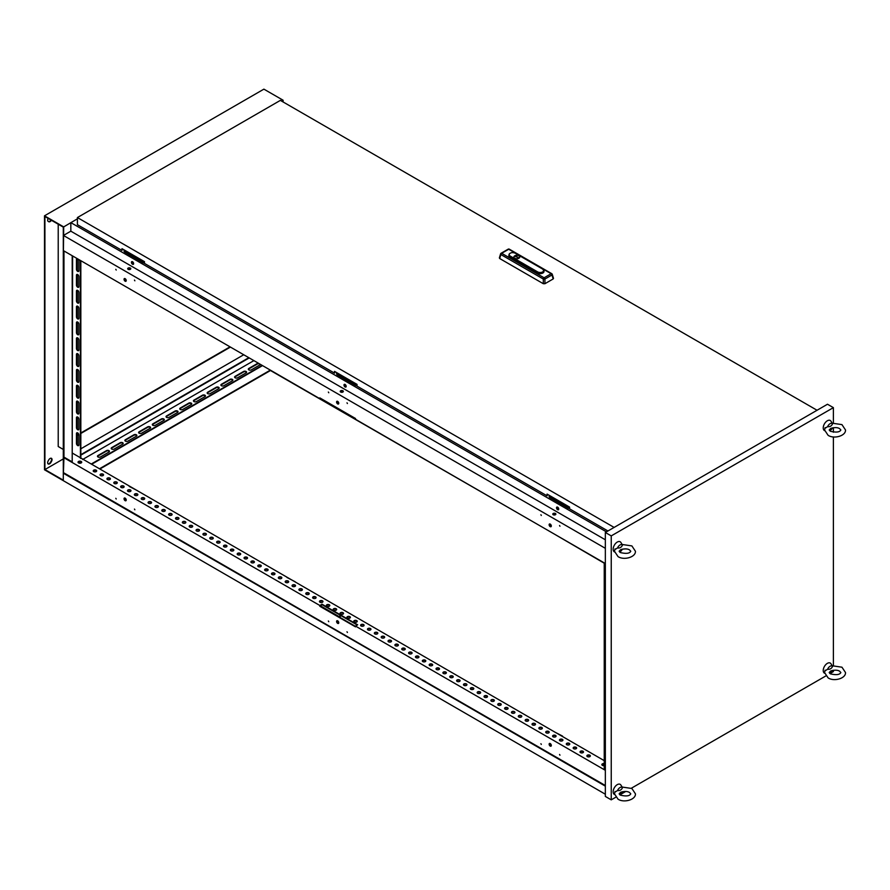 <?xml version="1.0" encoding="UTF-8"?>
<svg xmlns="http://www.w3.org/2000/svg" width="890" height="890" viewBox="0 0 890 890"><rect width="100%" height="100%" fill="white"/><g stroke="black" fill="none" stroke-linecap="round" stroke-linejoin="round"><path stroke-width="1.33" d="M77.686 445.567A1.747 1.012 -120 0 0 78.554 445.645A1.747 1.012 -120 0 0 78.921 444.855L78.921 435.032A1.747 1.012 -120 0 0 78.153 433.274A1.747 1.012 -120 0 0 76.807 432.807A1.747 1.012 -120 0 0 76.451 433.608L76.451 443.431A1.747 1.012 -120 0 0 77.686 445.567M77.041 432.729A1.747 1.012 -120 0 0 76.863 433.374L76.863 443.187A1.747 1.012 -120 0 0 78.098 445.323A1.747 1.012 -120 0 0 78.743 445.49M77.686 429.725A1.747 1.012 -120 0 0 78.554 429.814A1.747 1.012 -120 0 0 78.921 429.013L78.921 419.201A1.747 1.012 -120 0 0 78.153 417.443A1.747 1.012 -120 0 0 76.807 416.976A1.747 1.012 -120 0 0 76.451 417.777L76.451 427.589A1.747 1.012 -120 0 0 77.686 429.725M77.041 416.898A1.747 1.012 -120 0 0 76.863 417.532L76.863 427.356A1.747 1.012 -120 0 0 78.098 429.492A1.747 1.012 -120 0 0 78.743 429.659M77.686 413.895A1.747 1.012 -120 0 0 78.554 413.984A1.747 1.012 -120 0 0 78.921 413.183L78.921 403.37A1.747 1.012 -120 0 0 78.153 401.613A1.747 1.012 -120 0 0 76.807 401.145A1.747 1.012 -120 0 0 76.451 401.946L76.451 411.759A1.747 1.012 -120 0 0 77.686 413.895M77.041 401.067A1.747 1.012 -120 0 0 76.863 401.702L76.863 411.525A1.747 1.012 -120 0 0 78.098 413.661A1.747 1.012 -120 0 0 78.743 413.817M77.686 398.064A1.747 1.012 -120 0 0 78.554 398.153A1.747 1.012 -120 0 0 78.921 397.352L78.921 387.528A1.747 1.012 -120 0 0 78.153 385.771A1.747 1.012 -120 0 0 76.807 385.303A1.747 1.012 -120 0 0 76.451 386.104L76.451 395.928A1.747 1.012 -120 0 0 77.686 398.064M77.041 385.236A1.747 1.012 -120 0 0 76.863 385.871L76.863 395.683A1.747 1.012 -120 0 0 78.098 397.83A1.747 1.012 -120 0 0 78.743 397.986M77.686 382.233A1.747 1.012 -120 0 0 78.554 382.311A1.747 1.012 -120 0 0 78.921 381.521L78.921 371.697A1.747 1.012 -120 0 0 78.153 369.94A1.747 1.012 -120 0 0 76.807 369.472A1.747 1.012 -120 0 0 76.451 370.273L76.451 380.086A1.747 1.012 -120 0 0 77.686 382.233M77.041 369.395A1.747 1.012 -120 0 0 76.863 370.04L76.863 379.852A1.747 1.012 -120 0 0 78.098 381.988A1.747 1.012 -120 0 0 78.743 382.155M77.118 258.556A1.747 1.012 -120 0 0 76.807 258.634A1.747 1.012 -120 0 0 76.451 259.435L76.451 269.258A1.747 1.012 -120 0 0 77.686 271.394A1.747 1.012 -120 0 0 78.554 271.472A1.747 1.012 -120 0 0 78.921 270.682L78.921 260.859A1.747 1.012 -120 0 0 78.253 259.213M77.041 258.556A1.747 1.012 -120 0 0 76.863 259.201L76.863 269.014A1.747 1.012 -120 0 0 78.098 271.15A1.747 1.012 -120 0 0 78.743 271.317M77.686 287.225A1.747 1.012 -120 0 0 78.554 287.314A1.747 1.012 -120 0 0 78.921 286.513L78.921 276.69A1.747 1.012 -120 0 0 78.153 274.943A1.747 1.012 -120 0 0 76.807 274.476A1.747 1.012 -120 0 0 76.451 275.266L76.451 285.089A1.747 1.012 -120 0 0 77.686 287.225M77.041 274.398A1.747 1.012 -120 0 0 76.863 275.032L76.863 284.845A1.747 1.012 -120 0 0 78.098 286.992A1.747 1.012 -120 0 0 78.743 287.147M77.686 303.056A1.747 1.012 -120 0 0 78.554 303.145A1.747 1.012 -120 0 0 78.921 302.344L78.921 292.532A1.747 1.012 -120 0 0 78.153 290.774A1.747 1.012 -120 0 0 76.807 290.307A1.747 1.012 -120 0 0 76.451 291.108L76.451 300.92A1.747 1.012 -120 0 0 77.686 303.056M77.041 290.229A1.747 1.012 -120 0 0 76.863 290.863L76.863 300.686A1.747 1.012 -120 0 0 78.098 302.822A1.747 1.012 -120 0 0 78.743 302.978M77.686 318.887A1.747 1.012 -120 0 0 78.554 318.976A1.747 1.012 -120 0 0 78.921 318.175L78.921 308.363A1.747 1.012 -120 0 0 78.153 306.605A1.747 1.012 -120 0 0 76.807 306.138A1.747 1.012 -120 0 0 76.451 306.939L76.451 316.751A1.747 1.012 -120 0 0 77.686 318.887M77.041 306.06A1.747 1.012 -120 0 0 76.863 306.705L76.863 316.517A1.747 1.012 -120 0 0 78.098 318.653A1.747 1.012 -120 0 0 78.743 318.82M77.686 334.729A1.747 1.012 -120 0 0 78.554 334.818A1.747 1.012 -120 0 0 78.921 334.017L78.921 324.194A1.747 1.012 -120 0 0 78.153 322.436A1.747 1.012 -120 0 0 76.807 321.969A1.747 1.012 -120 0 0 76.451 322.77L76.451 332.593A1.747 1.012 -120 0 0 77.686 334.729M77.041 321.902A1.747 1.012 -120 0 0 76.863 322.536L76.863 332.348A1.747 1.012 -120 0 0 78.098 334.484A1.747 1.012 -120 0 0 78.743 334.651M77.686 350.56A1.747 1.012 -120 0 0 78.554 350.649A1.747 1.012 -120 0 0 78.921 349.848L78.921 340.036A1.747 1.012 -120 0 0 78.153 338.278A1.747 1.012 -120 0 0 76.807 337.811A1.747 1.012 -120 0 0 76.451 338.601L76.451 348.424A1.747 1.012 -120 0 0 77.686 350.56M77.041 337.733A1.747 1.012 -120 0 0 76.863 338.367L76.863 348.19A1.747 1.012 -120 0 0 78.098 350.326A1.747 1.012 -120 0 0 78.743 350.482M77.686 366.391A1.747 1.012 -120 0 0 78.554 366.48A1.747 1.012 -120 0 0 78.921 365.679L78.921 355.867A1.747 1.012 -120 0 0 78.153 354.109A1.747 1.012 -120 0 0 76.807 353.642A1.747 1.012 -120 0 0 76.451 354.443L76.451 364.255A1.747 1.012 -120 0 0 77.686 366.391M77.041 353.564A1.747 1.012 -120 0 0 76.863 354.198L76.863 364.021A1.747 1.012 -120 0 0 78.098 366.157A1.747 1.012 -120 0 0 78.743 366.324M260.247 364.5A1.747 1.012 0 0 0 259.791 364.021A1.747 1.012 0 0 0 257.321 364.021L248.822 368.927A1.747 1.012 0 0 0 248.355 369.406M258.456 363.253A1.747 1.012 0 0 0 257.321 363.543L248.822 368.449A1.747 1.012 0 0 0 248.31 369.172A1.747 1.012 0 0 0 249.378 370.095A1.747 1.012 0 0 0 251.28 369.884L259.791 364.967A1.747 1.012 0 0 0 260.292 364.31M246.541 372.409A1.747 1.012 0 0 0 246.074 371.942A1.747 1.012 0 0 0 243.604 371.942L235.105 376.848A1.747 1.012 0 0 0 234.637 377.316M246.074 372.888A1.747 1.012 0 0 0 246.586 372.176A1.747 1.012 0 0 0 246.074 371.464A1.747 1.012 0 0 0 243.604 371.464L235.105 376.37A1.747 1.012 0 0 0 234.593 377.082A1.747 1.012 0 0 0 235.672 378.016A1.747 1.012 0 0 0 237.574 377.794L246.074 372.888M232.824 380.33A1.747 1.012 0 0 0 232.357 379.852A1.747 1.012 0 0 0 229.898 379.852L221.388 384.758A1.747 1.012 0 0 0 220.931 385.236M232.357 380.809A1.747 1.012 0 0 0 232.869 380.097A1.747 1.012 0 0 0 232.357 379.385A1.747 1.012 0 0 0 229.898 379.385L221.388 384.291A1.747 1.012 0 0 0 220.876 385.003A1.747 1.012 0 0 0 221.955 385.926A1.747 1.012 0 0 0 223.857 385.715L232.357 380.809M219.107 388.251A1.747 1.012 0 0 0 218.651 387.773A1.747 1.012 0 0 0 216.181 387.773L207.682 392.679A1.747 1.012 0 0 0 207.214 393.157M218.651 388.719A1.747 1.012 0 0 0 219.163 388.007A1.747 1.012 0 0 0 218.651 387.295A1.747 1.012 0 0 0 216.181 387.295L207.682 392.201A1.747 1.012 0 0 0 207.17 392.913A1.747 1.012 0 0 0 208.249 393.847A1.747 1.012 0 0 0 210.151 393.625L218.651 388.719M205.401 396.161A1.747 1.012 0 0 0 204.934 395.683A1.747 1.012 0 0 0 202.464 395.683L193.964 400.6A1.747 1.012 0 0 0 193.508 401.067M204.934 396.64A1.747 1.012 0 0 0 205.445 395.928A1.747 1.012 0 0 0 204.934 395.216A1.747 1.012 0 0 0 202.464 395.216L193.964 400.122A1.747 1.012 0 0 0 193.453 400.834A1.747 1.012 0 0 0 194.532 401.768A1.747 1.012 0 0 0 196.434 401.546L204.934 396.64M191.684 404.082A1.747 1.012 0 0 0 191.228 403.604A1.747 1.012 0 0 0 188.758 403.604L180.258 408.51A1.747 1.012 0 0 0 179.791 408.988M191.228 404.55A1.747 1.012 0 0 0 191.739 403.838A1.747 1.012 0 0 0 191.228 403.126A1.747 1.012 0 0 0 188.758 403.126L180.258 408.043A1.747 1.012 0 0 0 179.747 408.755A1.747 1.012 0 0 0 180.826 409.678A1.747 1.012 0 0 0 182.717 409.467L191.228 404.55M109.414 451.586A1.747 1.012 0 0 0 108.947 451.108A1.747 1.012 0 0 0 106.477 451.108L97.978 456.014A1.747 1.012 0 0 0 97.522 456.492M108.947 452.053A1.747 1.012 0 0 0 109.459 451.341A1.747 1.012 0 0 0 108.947 450.629A1.747 1.012 0 0 0 106.477 450.629L97.978 455.535A1.747 1.012 0 0 0 97.466 456.247A1.747 1.012 0 0 0 98.545 457.182A1.747 1.012 0 0 0 100.448 456.959L108.947 452.053M123.12 443.665A1.747 1.012 0 0 0 122.664 443.187A1.747 1.012 0 0 0 120.195 443.187L111.695 448.093A1.747 1.012 0 0 0 111.228 448.571M122.664 444.143A1.747 1.012 0 0 0 123.176 443.431A1.747 1.012 0 0 0 122.664 442.719A1.747 1.012 0 0 0 120.195 442.719L111.695 447.626A1.747 1.012 0 0 0 111.183 448.338A1.747 1.012 0 0 0 112.262 449.261A1.747 1.012 0 0 0 114.165 449.05L122.664 444.143M136.838 435.744A1.747 1.012 0 0 0 136.37 435.277A1.747 1.012 0 0 0 133.9 435.277L125.401 440.183A1.747 1.012 0 0 0 124.945 440.661M136.37 436.222A1.747 1.012 0 0 0 136.882 435.51A1.747 1.012 0 0 0 136.37 434.798A1.747 1.012 0 0 0 133.9 434.798L125.401 439.705A1.747 1.012 0 0 0 124.889 440.416A1.747 1.012 0 0 0 125.968 441.351A1.747 1.012 0 0 0 127.871 441.128L136.37 436.222M150.543 427.834A1.747 1.012 0 0 0 150.087 427.356A1.747 1.012 0 0 0 147.618 427.356L139.118 432.262A1.747 1.012 0 0 0 138.651 432.74M150.087 428.301A1.747 1.012 0 0 0 150.599 427.589A1.747 1.012 0 0 0 150.087 426.877A1.747 1.012 0 0 0 147.618 426.877L139.118 431.784A1.747 1.012 0 0 0 138.606 432.507A1.747 1.012 0 0 0 139.686 433.43A1.747 1.012 0 0 0 141.588 433.219L150.087 428.301M164.261 419.913A1.747 1.012 0 0 0 163.805 419.435A1.747 1.012 0 0 0 161.335 419.435L152.824 424.352A1.747 1.012 0 0 0 152.368 424.819M163.805 420.392A1.747 1.012 0 0 0 164.305 419.68A1.747 1.012 0 0 0 163.805 418.968A1.747 1.012 0 0 0 161.335 418.968L152.824 423.874A1.747 1.012 0 0 0 152.312 424.586A1.747 1.012 0 0 0 153.392 425.52A1.747 1.012 0 0 0 155.294 425.298L163.805 420.392M177.978 411.992A1.747 1.012 0 0 0 177.511 411.525A1.747 1.012 0 0 0 175.041 411.525L166.541 416.431A1.747 1.012 0 0 0 166.085 416.909M177.511 412.471A1.747 1.012 0 0 0 178.022 411.759A1.747 1.012 0 0 0 177.511 411.047A1.747 1.012 0 0 0 175.041 411.047L166.541 415.953A1.747 1.012 0 0 0 166.03 416.665A1.747 1.012 0 0 0 167.109 417.599A1.747 1.012 0 0 0 169.011 417.377L177.511 412.471M550.22 746.087A1.546 0.901 60 0 1 549.208 744.719A1.546 0.901 60 0 1 549.442 743.473A1.546 0.901 60 0 1 550.22 743.551A1.546 0.901 60 0 1 551.233 744.919A1.546 0.901 60 0 1 550.999 746.165A1.546 0.901 60 0 1 550.22 746.087M549.675 743.406A1.546 0.901 -120 0 0 550.632 745.853A1.546 0.901 -120 0 0 551.177 745.998M540.898 743.717L541.309 744.429M559.543 754.475L559.955 755.187M337.677 623.378A1.546 0.901 60 0 1 336.665 622.01A1.546 0.901 60 0 1 336.898 620.764A1.546 0.901 60 0 1 337.677 620.842A1.546 0.901 60 0 1 338.69 622.21A1.546 0.901 60 0 1 338.445 623.456A1.546 0.901 60 0 1 337.677 623.378M337.132 620.697A1.546 0.901 -120 0 0 338.089 623.145A1.546 0.901 -120 0 0 338.623 623.289M328.354 620.998L328.766 621.71M347 631.767L347.411 632.479M125.134 500.67A1.546 0.901 60 0 1 124.122 499.301A1.546 0.901 60 0 1 124.355 498.055A1.546 0.901 60 0 1 125.134 498.133A1.546 0.901 60 0 1 126.146 499.501A1.546 0.901 60 0 1 125.902 500.747A1.546 0.901 60 0 1 125.134 500.67M124.589 497.988A1.546 0.901 -120 0 0 125.546 500.425A1.546 0.901 -120 0 0 126.08 500.58M115.8 498.289L116.212 499.001M134.457 509.058L134.868 509.77M587.378 756.622A1.747 1.012 180 0 1 586.866 755.91A1.747 1.012 180 0 1 587.945 754.976A1.747 1.012 180 0 1 589.848 755.187A1.747 1.012 180 0 1 590.359 755.91A1.747 1.012 180 0 1 589.28 756.834A1.747 1.012 180 0 1 587.378 756.622M586.922 756.144A1.747 1.012 180 0 1 588.145 755.41A1.747 1.012 180 0 1 589.848 755.666A1.747 1.012 180 0 1 590.315 756.144A1.747 1.012 -120 0 0 590.203 756.333M580.525 752.662A1.747 1.012 180 0 1 580.013 751.95A1.747 1.012 180 0 1 581.092 751.015A1.747 1.012 180 0 1 582.995 751.238A1.747 1.012 180 0 1 583.506 751.95A1.747 1.012 180 0 1 582.427 752.873A1.747 1.012 180 0 1 580.525 752.662M580.058 752.183A1.747 1.012 180 0 1 581.281 751.449A1.747 1.012 180 0 1 582.995 751.705A1.747 1.012 180 0 1 583.451 752.183A1.747 1.012 -120 0 0 583.339 752.373M573.672 748.701A1.747 1.012 180 0 1 573.16 747.989A1.747 1.012 180 0 1 574.228 747.055A1.747 1.012 180 0 1 576.13 747.277A1.747 1.012 180 0 1 576.642 747.989A1.747 1.012 180 0 1 575.574 748.924A1.747 1.012 180 0 1 573.672 748.701M573.205 748.223A1.747 1.012 180 0 1 574.428 747.489A1.747 1.012 180 0 1 576.13 747.756A1.747 1.012 180 0 1 576.598 748.223A1.747 1.012 -120 0 0 576.486 748.412M566.808 744.741A1.747 1.012 180 0 1 566.296 744.029A1.747 1.012 180 0 1 567.375 743.094A1.747 1.012 180 0 1 569.277 743.317A1.747 1.012 180 0 1 569.789 744.029A1.747 1.012 180 0 1 568.71 744.963A1.747 1.012 180 0 1 566.808 744.741M566.351 744.263A1.747 1.012 180 0 1 567.575 743.539A1.747 1.012 180 0 1 569.277 743.795A1.747 1.012 180 0 1 569.745 744.263M559.955 740.78A1.747 1.012 180 0 1 559.443 740.068A1.747 1.012 180 0 1 560.522 739.145A1.747 1.012 180 0 1 562.424 739.356A1.747 1.012 180 0 1 562.936 740.068A1.747 1.012 180 0 1 561.857 741.003A1.747 1.012 180 0 1 559.955 740.78M559.487 740.313A1.747 1.012 180 0 1 560.722 739.579A1.747 1.012 180 0 1 562.424 739.835A1.747 1.012 180 0 1 562.88 740.313A1.747 1.012 -120 0 0 562.769 740.491M553.102 736.831A1.747 1.012 180 0 1 552.59 736.108A1.747 1.012 180 0 1 553.669 735.185A1.747 1.012 180 0 1 555.571 735.396A1.747 1.012 180 0 1 556.083 736.108A1.747 1.012 180 0 1 555.004 737.042A1.747 1.012 180 0 1 553.102 736.831M552.634 736.353A1.747 1.012 180 0 1 553.858 735.618A1.747 1.012 180 0 1 555.571 735.874A1.747 1.012 180 0 1 556.028 736.353A1.747 1.012 -120 0 0 555.916 736.531M546.238 732.87A1.747 1.012 180 0 1 545.726 732.159A1.747 1.012 180 0 1 546.805 731.224A1.747 1.012 180 0 1 548.707 731.447A1.747 1.012 180 0 1 549.219 732.159A1.747 1.012 180 0 1 548.14 733.082A1.747 1.012 180 0 1 546.238 732.87M545.781 732.392A1.747 1.012 180 0 1 547.005 731.658A1.747 1.012 180 0 1 548.707 731.914A1.747 1.012 180 0 1 549.174 732.392A1.747 1.012 -120 0 0 549.063 732.581M539.385 728.91A1.747 1.012 180 0 1 538.873 728.198A1.747 1.012 180 0 1 539.952 727.264A1.747 1.012 180 0 1 541.854 727.486A1.747 1.012 180 0 1 542.366 728.198A1.747 1.012 180 0 1 541.287 729.133A1.747 1.012 180 0 1 539.385 728.91M538.928 728.432A1.747 1.012 180 0 1 540.152 727.697A1.747 1.012 180 0 1 541.854 727.953A1.747 1.012 180 0 1 542.31 728.432A1.747 1.012 -120 0 0 542.199 728.621M532.532 724.95A1.747 1.012 180 0 1 532.02 724.238A1.747 1.012 180 0 1 533.099 723.303A1.747 1.012 180 0 1 535.001 723.526A1.747 1.012 180 0 1 535.513 724.238A1.747 1.012 180 0 1 534.434 725.172A1.747 1.012 180 0 1 532.532 724.95M532.064 724.471A1.747 1.012 180 0 1 533.288 723.748A1.747 1.012 180 0 1 535.001 724.004A1.747 1.012 180 0 1 535.457 724.471A1.747 1.012 -120 0 0 535.346 724.66M525.678 720.989A1.747 1.012 180 0 1 525.167 720.277A1.747 1.012 180 0 1 526.235 719.354A1.747 1.012 180 0 1 528.137 719.565A1.747 1.012 180 0 1 528.649 720.277A1.747 1.012 180 0 1 527.57 721.212A1.747 1.012 180 0 1 525.678 720.989M525.211 720.522A1.747 1.012 180 0 1 526.435 719.788A1.747 1.012 180 0 1 528.137 720.043A1.747 1.012 180 0 1 528.604 720.522A1.747 1.012 -120 0 0 528.493 720.7M518.814 717.029A1.747 1.012 180 0 1 518.303 716.317A1.747 1.012 180 0 1 519.382 715.393A1.747 1.012 180 0 1 521.284 715.605A1.747 1.012 180 0 1 521.796 716.317A1.747 1.012 180 0 1 520.717 717.251A1.747 1.012 180 0 1 518.814 717.029M518.358 716.561A1.747 1.012 180 0 1 519.582 715.827A1.747 1.012 180 0 1 521.284 716.083A1.747 1.012 180 0 1 521.751 716.561A1.747 1.012 -120 0 0 521.64 716.739M511.961 713.079A1.747 1.012 180 0 1 511.45 712.367A1.747 1.012 180 0 1 512.529 711.433A1.747 1.012 180 0 1 514.431 711.655A1.747 1.012 180 0 1 514.943 712.367A1.747 1.012 180 0 1 513.864 713.29A1.747 1.012 180 0 1 511.961 713.079M511.494 712.601A1.747 1.012 180 0 1 512.718 711.866A1.747 1.012 180 0 1 514.431 712.122A1.747 1.012 180 0 1 514.887 712.601A1.747 1.012 -120 0 0 514.776 712.79M505.108 709.119A1.747 1.012 180 0 1 504.597 708.407A1.747 1.012 180 0 1 505.676 707.472A1.747 1.012 180 0 1 507.567 707.695A1.747 1.012 180 0 1 508.079 708.407A1.747 1.012 180 0 1 507.011 709.33A1.747 1.012 180 0 1 505.108 709.119M504.641 708.64A1.747 1.012 180 0 1 505.865 707.906A1.747 1.012 180 0 1 507.567 708.162A1.747 1.012 180 0 1 508.034 708.64A1.747 1.012 -120 0 0 507.923 708.829M498.244 705.158A1.747 1.012 180 0 1 497.733 704.446A1.747 1.012 180 0 1 498.812 703.512A1.747 1.012 180 0 1 500.714 703.734A1.747 1.012 180 0 1 501.226 704.446A1.747 1.012 180 0 1 500.147 705.381A1.747 1.012 180 0 1 498.244 705.158M497.788 704.68A1.747 1.012 180 0 1 499.012 703.946A1.747 1.012 180 0 1 500.714 704.212A1.747 1.012 180 0 1 501.181 704.68A1.747 1.012 -120 0 0 501.07 704.869M491.391 701.198A1.747 1.012 180 0 1 490.88 700.486A1.747 1.012 180 0 1 491.959 699.551A1.747 1.012 180 0 1 493.861 699.774A1.747 1.012 180 0 1 494.373 700.486A1.747 1.012 180 0 1 493.294 701.42A1.747 1.012 180 0 1 491.391 701.198M490.935 700.719A1.747 1.012 180 0 1 492.159 699.996A1.747 1.012 180 0 1 493.861 700.252A1.747 1.012 180 0 1 494.317 700.719A1.747 1.012 -120 0 0 494.206 700.908M484.538 697.237A1.747 1.012 180 0 1 484.026 696.525A1.747 1.012 180 0 1 485.106 695.602A1.747 1.012 180 0 1 487.008 695.813A1.747 1.012 180 0 1 487.52 696.525A1.747 1.012 180 0 1 486.441 697.46A1.747 1.012 180 0 1 484.538 697.237M484.071 696.77A1.747 1.012 180 0 1 485.295 696.036A1.747 1.012 180 0 1 487.008 696.292A1.747 1.012 180 0 1 487.464 696.77A1.747 1.012 -120 0 0 487.353 696.948M477.674 693.288A1.747 1.012 180 0 1 477.174 692.576A1.747 1.012 180 0 1 478.242 691.641A1.747 1.012 180 0 1 480.144 691.853A1.747 1.012 180 0 1 480.656 692.576A1.747 1.012 180 0 1 479.577 693.499A1.747 1.012 180 0 1 477.674 693.288M477.218 692.809A1.747 1.012 180 0 1 478.442 692.075A1.747 1.012 180 0 1 480.144 692.331A1.747 1.012 180 0 1 480.611 692.809A1.747 1.012 -120 0 0 480.5 692.987M470.821 689.327A1.747 1.012 180 0 1 470.309 688.615A1.747 1.012 180 0 1 471.389 687.681A1.747 1.012 180 0 1 473.291 687.903A1.747 1.012 180 0 1 473.803 688.615A1.747 1.012 180 0 1 472.724 689.539A1.747 1.012 180 0 1 470.821 689.327M470.365 688.849A1.747 1.012 180 0 1 471.589 688.115A1.747 1.012 180 0 1 473.291 688.37A1.747 1.012 180 0 1 473.758 688.849A1.747 1.012 -120 0 0 473.647 689.038M463.968 685.367A1.747 1.012 180 0 1 463.456 684.655A1.747 1.012 180 0 1 464.536 683.72A1.747 1.012 180 0 1 466.438 683.943A1.747 1.012 180 0 1 466.95 684.655A1.747 1.012 180 0 1 465.87 685.589A1.747 1.012 180 0 1 463.968 685.367M463.501 684.888A1.747 1.012 180 0 1 464.725 684.154A1.747 1.012 180 0 1 466.438 684.421A1.747 1.012 180 0 1 466.894 684.888A1.747 1.012 -120 0 0 466.783 685.077M457.115 681.406A1.747 1.012 180 0 1 456.603 680.694A1.747 1.012 180 0 1 457.671 679.76A1.747 1.012 180 0 1 459.574 679.982A1.747 1.012 180 0 1 460.086 680.694A1.747 1.012 180 0 1 459.018 681.629A1.747 1.012 180 0 1 457.115 681.406M456.648 680.928A1.747 1.012 180 0 1 457.872 680.205A1.747 1.012 180 0 1 459.574 680.461A1.747 1.012 180 0 1 460.041 680.928A1.747 1.012 -120 0 0 459.93 681.117M450.251 677.446A1.747 1.012 180 0 1 449.739 676.734A1.747 1.012 180 0 1 450.818 675.81A1.747 1.012 180 0 1 452.721 676.022A1.747 1.012 180 0 1 453.233 676.734A1.747 1.012 180 0 1 452.153 677.668A1.747 1.012 180 0 1 450.251 677.446M449.795 676.979A1.747 1.012 180 0 1 451.019 676.244A1.747 1.012 180 0 1 452.721 676.5A1.747 1.012 180 0 1 453.188 676.979A1.747 1.012 -120 0 0 453.077 677.156M443.398 673.485A1.747 1.012 180 0 1 442.886 672.773A1.747 1.012 180 0 1 443.965 671.85A1.747 1.012 180 0 1 445.868 672.061A1.747 1.012 180 0 1 446.38 672.773A1.747 1.012 180 0 1 445.3 673.708A1.747 1.012 180 0 1 443.398 673.485M442.931 673.018A1.747 1.012 180 0 1 444.166 672.284A1.747 1.012 180 0 1 445.868 672.54A1.747 1.012 180 0 1 446.324 673.018A1.747 1.012 -120 0 0 446.213 673.196M436.545 669.536A1.747 1.012 180 0 1 436.033 668.824A1.747 1.012 180 0 1 437.112 667.889A1.747 1.012 180 0 1 439.015 668.112A1.747 1.012 180 0 1 439.526 668.824A1.747 1.012 180 0 1 438.447 669.747A1.747 1.012 180 0 1 436.545 669.536M436.078 669.058A1.747 1.012 180 0 1 437.301 668.323A1.747 1.012 180 0 1 439.015 668.579A1.747 1.012 180 0 1 439.471 669.058A1.747 1.012 -120 0 0 439.237 669.124A1.747 1.012 -120 0 0 438.915 669.58M429.681 665.575A1.747 1.012 180 0 1 429.169 664.863A1.747 1.012 180 0 1 430.248 663.929A1.747 1.012 180 0 1 432.151 664.151A1.747 1.012 180 0 1 432.662 664.863A1.747 1.012 180 0 1 431.583 665.787A1.747 1.012 180 0 1 429.681 665.575M429.225 665.097A1.747 1.012 180 0 1 430.449 664.363A1.747 1.012 180 0 1 432.151 664.619A1.747 1.012 180 0 1 432.618 665.097A1.747 1.012 -120 0 0 432.507 665.286M422.828 661.615A1.747 1.012 180 0 1 422.316 660.903A1.747 1.012 180 0 1 423.395 659.968A1.747 1.012 180 0 1 425.298 660.191A1.747 1.012 180 0 1 425.809 660.903A1.747 1.012 180 0 1 424.73 661.837A1.747 1.012 180 0 1 422.828 661.615M422.372 661.136A1.747 1.012 180 0 1 423.596 660.402A1.747 1.012 180 0 1 425.298 660.669A1.747 1.012 180 0 1 425.765 661.136A1.747 1.012 -120 0 0 425.643 661.326M415.975 657.654A1.747 1.012 180 0 1 415.463 656.942A1.747 1.012 180 0 1 416.542 656.008A1.747 1.012 180 0 1 418.445 656.23A1.747 1.012 180 0 1 418.956 656.942A1.747 1.012 180 0 1 417.877 657.877A1.747 1.012 180 0 1 415.975 657.654M415.508 657.187A1.747 1.012 180 0 1 416.731 656.453A1.747 1.012 180 0 1 418.445 656.709A1.747 1.012 180 0 1 418.901 657.187M409.122 653.694A1.747 1.012 180 0 1 408.61 652.982A1.747 1.012 180 0 1 409.678 652.058A1.747 1.012 180 0 1 411.58 652.27A1.747 1.012 180 0 1 412.092 652.982A1.747 1.012 180 0 1 411.013 653.916A1.747 1.012 180 0 1 409.122 653.694M408.655 653.227A1.747 1.012 180 0 1 409.878 652.492A1.747 1.012 180 0 1 411.58 652.748A1.747 1.012 180 0 1 412.048 653.227A1.747 1.012 -120 0 0 411.814 653.293A1.747 1.012 -120 0 0 411.492 653.75M402.258 649.745A1.747 1.012 180 0 1 401.746 649.033A1.747 1.012 180 0 1 402.825 648.098A1.747 1.012 180 0 1 404.728 648.321A1.747 1.012 180 0 1 405.239 649.033A1.747 1.012 180 0 1 404.16 649.956A1.747 1.012 180 0 1 402.258 649.745M401.802 649.266A1.747 1.012 180 0 1 403.025 648.532A1.747 1.012 180 0 1 404.728 648.788A1.747 1.012 180 0 1 405.195 649.266A1.747 1.012 -120 0 0 405.084 649.455M395.405 645.784A1.747 1.012 180 0 1 394.893 645.072A1.747 1.012 180 0 1 395.972 644.138A1.747 1.012 180 0 1 397.875 644.36A1.747 1.012 180 0 1 398.386 645.072A1.747 1.012 180 0 1 397.307 645.995A1.747 1.012 180 0 1 395.405 645.784M394.938 645.306A1.747 1.012 180 0 1 396.161 644.571A1.747 1.012 180 0 1 397.875 644.827A1.747 1.012 180 0 1 398.331 645.306A1.747 1.012 -120 0 0 398.219 645.495M388.552 641.823A1.747 1.012 180 0 1 388.04 641.111A1.747 1.012 180 0 1 389.119 640.177A1.747 1.012 180 0 1 391.022 640.399A1.747 1.012 180 0 1 391.522 641.111A1.747 1.012 180 0 1 390.454 642.046A1.747 1.012 180 0 1 388.552 641.823M388.084 641.345A1.747 1.012 180 0 1 389.308 640.611A1.747 1.012 180 0 1 391.022 640.878A1.747 1.012 180 0 1 391.478 641.345A1.747 1.012 -120 0 0 391.366 641.534M381.688 637.863A1.747 1.012 180 0 1 381.176 637.151A1.747 1.012 180 0 1 382.255 636.216A1.747 1.012 180 0 1 384.157 636.439A1.747 1.012 180 0 1 384.669 637.151A1.747 1.012 180 0 1 383.59 638.085A1.747 1.012 180 0 1 381.688 637.863M381.232 637.385A1.747 1.012 180 0 1 382.455 636.662A1.747 1.012 180 0 1 384.157 636.917A1.747 1.012 180 0 1 384.625 637.385A1.747 1.012 -120 0 0 384.38 637.462A1.747 1.012 -120 0 0 384.068 637.919M374.835 633.902A1.747 1.012 180 0 1 374.323 633.191A1.747 1.012 180 0 1 375.402 632.267A1.747 1.012 180 0 1 377.304 632.479A1.747 1.012 180 0 1 377.816 633.191A1.747 1.012 180 0 1 376.737 634.125A1.747 1.012 180 0 1 374.835 633.902M374.378 633.435A1.747 1.012 180 0 1 375.602 632.701A1.747 1.012 180 0 1 377.304 632.957A1.747 1.012 180 0 1 377.761 633.435M367.982 629.953A1.747 1.012 180 0 1 367.47 629.23A1.747 1.012 180 0 1 368.549 628.307A1.747 1.012 180 0 1 370.451 628.518A1.747 1.012 180 0 1 370.963 629.23A1.747 1.012 180 0 1 369.884 630.165A1.747 1.012 180 0 1 367.982 629.953M367.514 629.475A1.747 1.012 180 0 1 368.738 628.74A1.747 1.012 180 0 1 370.451 628.996A1.747 1.012 180 0 1 370.907 629.475A1.747 1.012 -120 0 0 370.796 629.653M361.118 625.993A1.747 1.012 180 0 1 360.617 625.281A1.747 1.012 180 0 1 361.685 624.346A1.747 1.012 180 0 1 363.587 624.569A1.747 1.012 180 0 1 364.099 625.281A1.747 1.012 180 0 1 363.02 626.204A1.747 1.012 180 0 1 361.118 625.993M360.661 625.514A1.747 1.012 180 0 1 361.885 624.78A1.747 1.012 180 0 1 363.587 625.036A1.747 1.012 180 0 1 364.055 625.514A1.747 1.012 -120 0 0 363.943 625.703M354.264 622.032A1.747 1.012 180 0 1 353.753 621.32A1.747 1.012 180 0 1 354.832 620.386A1.747 1.012 180 0 1 356.734 620.608A1.747 1.012 180 0 1 357.246 621.32A1.747 1.012 180 0 1 356.167 622.255A1.747 1.012 180 0 1 354.264 622.032M353.808 621.554A1.747 1.012 180 0 1 355.032 620.819A1.747 1.012 180 0 1 356.734 621.087A1.747 1.012 180 0 1 357.202 621.554M347.411 618.072A1.747 1.012 180 0 1 346.9 617.36A1.747 1.012 180 0 1 347.979 616.425A1.747 1.012 180 0 1 349.881 616.648A1.747 1.012 180 0 1 350.393 617.36A1.747 1.012 180 0 1 349.314 618.294A1.747 1.012 180 0 1 347.411 618.072M346.944 617.593A1.747 1.012 180 0 1 348.168 616.87A1.747 1.012 180 0 1 349.881 617.126A1.747 1.012 180 0 1 350.337 617.593A1.747 1.012 -120 0 0 350.226 617.782M340.559 614.111A1.747 1.012 180 0 1 340.047 613.399A1.747 1.012 180 0 1 341.115 612.476A1.747 1.012 180 0 1 343.017 612.687A1.747 1.012 180 0 1 343.529 613.399A1.747 1.012 180 0 1 342.461 614.334A1.747 1.012 180 0 1 340.559 614.111M340.091 613.644A1.747 1.012 180 0 1 341.315 612.91A1.747 1.012 180 0 1 343.017 613.165A1.747 1.012 180 0 1 343.484 613.644A1.747 1.012 -120 0 0 343.373 613.822M333.694 610.151A1.747 1.012 180 0 1 333.183 609.439A1.747 1.012 180 0 1 334.262 608.515A1.747 1.012 180 0 1 336.164 608.727A1.747 1.012 180 0 1 336.676 609.439A1.747 1.012 180 0 1 335.597 610.373A1.747 1.012 180 0 1 333.694 610.151M333.238 609.683A1.747 1.012 180 0 1 334.462 608.949A1.747 1.012 180 0 1 336.164 609.205A1.747 1.012 180 0 1 336.631 609.683M326.841 606.201A1.747 1.012 180 0 1 326.33 605.489A1.747 1.012 180 0 1 327.409 604.555A1.747 1.012 180 0 1 329.311 604.777A1.747 1.012 180 0 1 329.823 605.489A1.747 1.012 180 0 1 328.744 606.413A1.747 1.012 180 0 1 326.841 606.201M326.374 605.723A1.747 1.012 180 0 1 327.609 604.989A1.747 1.012 180 0 1 329.311 605.245A1.747 1.012 180 0 1 329.767 605.723A1.747 1.012 -120 0 0 329.656 605.912M319.988 602.241A1.747 1.012 180 0 1 319.477 601.529A1.747 1.012 180 0 1 320.556 600.594A1.747 1.012 180 0 1 322.458 600.817A1.747 1.012 180 0 1 322.97 601.529A1.747 1.012 180 0 1 321.891 602.452A1.747 1.012 180 0 1 319.988 602.241M319.521 601.762A1.747 1.012 180 0 1 320.745 601.028A1.747 1.012 180 0 1 322.458 601.284A1.747 1.012 180 0 1 322.914 601.762A1.747 1.012 -120 0 0 322.803 601.952M313.124 598.28A1.747 1.012 180 0 1 312.613 597.568A1.747 1.012 180 0 1 313.692 596.634A1.747 1.012 180 0 1 315.594 596.856A1.747 1.012 180 0 1 316.106 597.568A1.747 1.012 180 0 1 315.027 598.503A1.747 1.012 180 0 1 313.124 598.28M312.668 597.802A1.747 1.012 180 0 1 313.892 597.068A1.747 1.012 180 0 1 315.594 597.335A1.747 1.012 180 0 1 316.061 597.802A1.747 1.012 -120 0 0 315.95 597.991M306.271 594.32A1.747 1.012 180 0 1 305.76 593.608A1.747 1.012 180 0 1 306.839 592.673A1.747 1.012 180 0 1 308.741 592.896A1.747 1.012 180 0 1 309.253 593.608A1.747 1.012 180 0 1 308.174 594.542A1.747 1.012 180 0 1 306.271 594.32M305.815 593.841A1.747 1.012 180 0 1 307.039 593.118A1.747 1.012 180 0 1 308.741 593.374A1.747 1.012 180 0 1 309.208 593.841A1.747 1.012 -120 0 0 309.086 594.031M299.418 590.359A1.747 1.012 180 0 1 298.906 589.647A1.747 1.012 180 0 1 299.986 588.724A1.747 1.012 180 0 1 301.888 588.935A1.747 1.012 180 0 1 302.4 589.647A1.747 1.012 180 0 1 301.321 590.582A1.747 1.012 180 0 1 299.418 590.359M298.951 589.892A1.747 1.012 180 0 1 300.175 589.158A1.747 1.012 180 0 1 301.888 589.414A1.747 1.012 180 0 1 302.344 589.892A1.747 1.012 -120 0 0 302.233 590.07M292.565 586.41A1.747 1.012 180 0 1 292.053 585.698A1.747 1.012 180 0 1 293.122 584.763A1.747 1.012 180 0 1 295.024 584.975A1.747 1.012 180 0 1 295.536 585.698A1.747 1.012 180 0 1 294.457 586.621A1.747 1.012 180 0 1 292.565 586.41M292.098 585.931A1.747 1.012 180 0 1 293.322 585.197A1.747 1.012 180 0 1 295.024 585.453A1.747 1.012 180 0 1 295.491 585.931A1.747 1.012 -120 0 0 295.38 586.121M285.701 582.449A1.747 1.012 180 0 1 285.189 581.737A1.747 1.012 180 0 1 286.269 580.803A1.747 1.012 180 0 1 288.171 581.025A1.747 1.012 180 0 1 288.683 581.737A1.747 1.012 180 0 1 287.603 582.661A1.747 1.012 180 0 1 285.701 582.449M285.245 581.971A1.747 1.012 180 0 1 286.469 581.237A1.747 1.012 180 0 1 288.171 581.493A1.747 1.012 180 0 1 288.638 581.971A1.747 1.012 -120 0 0 288.527 582.16M278.848 578.489A1.747 1.012 180 0 1 278.336 577.777A1.747 1.012 180 0 1 279.416 576.842A1.747 1.012 180 0 1 281.318 577.065A1.747 1.012 180 0 1 281.83 577.777A1.747 1.012 180 0 1 280.751 578.711A1.747 1.012 180 0 1 278.848 578.489M278.381 578.01A1.747 1.012 180 0 1 279.605 577.276A1.747 1.012 180 0 1 281.318 577.543A1.747 1.012 180 0 1 281.774 578.01A1.747 1.012 -120 0 0 281.663 578.2M271.995 574.528A1.747 1.012 180 0 1 271.483 573.816A1.747 1.012 180 0 1 272.562 572.882A1.747 1.012 180 0 1 274.465 573.104A1.747 1.012 180 0 1 274.966 573.816A1.747 1.012 180 0 1 273.897 574.751A1.747 1.012 180 0 1 271.995 574.528M271.528 574.05A1.747 1.012 180 0 1 272.752 573.327A1.747 1.012 180 0 1 274.465 573.583A1.747 1.012 180 0 1 274.921 574.05A1.747 1.012 -120 0 0 274.81 574.239M265.131 570.568A1.747 1.012 180 0 1 264.619 569.856A1.747 1.012 180 0 1 265.698 568.933A1.747 1.012 180 0 1 267.601 569.144A1.747 1.012 180 0 1 268.113 569.856A1.747 1.012 180 0 1 267.033 570.79A1.747 1.012 180 0 1 265.131 570.568M264.675 570.101A1.747 1.012 180 0 1 265.899 569.366A1.747 1.012 180 0 1 267.601 569.622A1.747 1.012 180 0 1 268.068 570.101A1.747 1.012 -120 0 0 267.957 570.279M258.278 566.607A1.747 1.012 180 0 1 257.766 565.895A1.747 1.012 180 0 1 258.845 564.972A1.747 1.012 180 0 1 260.748 565.183A1.747 1.012 180 0 1 261.26 565.895A1.747 1.012 180 0 1 260.18 566.83A1.747 1.012 180 0 1 258.278 566.607M257.822 566.14A1.747 1.012 180 0 1 259.046 565.406A1.747 1.012 180 0 1 260.748 565.662A1.747 1.012 180 0 1 261.204 566.14A1.747 1.012 -120 0 0 261.093 566.318M251.425 562.658A1.747 1.012 180 0 1 250.913 561.946A1.747 1.012 180 0 1 251.992 561.011A1.747 1.012 180 0 1 253.895 561.234A1.747 1.012 180 0 1 254.407 561.946A1.747 1.012 180 0 1 253.327 562.869A1.747 1.012 180 0 1 251.425 562.658M250.958 562.18A1.747 1.012 180 0 1 252.182 561.445A1.747 1.012 180 0 1 253.895 561.701A1.747 1.012 180 0 1 254.351 562.18A1.747 1.012 -120 0 0 254.117 562.246A1.747 1.012 -120 0 0 253.795 562.702M244.561 558.697A1.747 1.012 180 0 1 244.06 557.986A1.747 1.012 180 0 1 245.128 557.051A1.747 1.012 180 0 1 247.031 557.274A1.747 1.012 180 0 1 247.542 557.986A1.747 1.012 180 0 1 246.463 558.92A1.747 1.012 180 0 1 244.561 558.697M244.105 558.219A1.747 1.012 180 0 1 245.329 557.485A1.747 1.012 180 0 1 247.031 557.741A1.747 1.012 180 0 1 247.498 558.219A1.747 1.012 -120 0 0 247.387 558.408M237.708 554.737A1.747 1.012 180 0 1 237.196 554.025A1.747 1.012 180 0 1 238.275 553.091A1.747 1.012 180 0 1 240.178 553.313A1.747 1.012 180 0 1 240.689 554.025A1.747 1.012 180 0 1 239.61 554.96A1.747 1.012 180 0 1 237.708 554.737M237.252 554.259A1.747 1.012 180 0 1 238.476 553.536A1.747 1.012 180 0 1 240.178 553.791A1.747 1.012 180 0 1 240.645 554.259A1.747 1.012 -120 0 0 240.534 554.448M230.855 550.777A1.747 1.012 180 0 1 230.343 550.065A1.747 1.012 180 0 1 231.422 549.141A1.747 1.012 180 0 1 233.325 549.353A1.747 1.012 180 0 1 233.836 550.065A1.747 1.012 180 0 1 232.757 550.999A1.747 1.012 180 0 1 230.855 550.777M230.388 550.309A1.747 1.012 180 0 1 231.611 549.575A1.747 1.012 180 0 1 233.325 549.831A1.747 1.012 180 0 1 233.781 550.309A1.747 1.012 -120 0 0 233.669 550.487M224.002 546.816A1.747 1.012 180 0 1 223.49 546.104A1.747 1.012 180 0 1 224.558 545.181A1.747 1.012 180 0 1 226.461 545.392A1.747 1.012 180 0 1 226.972 546.104A1.747 1.012 180 0 1 225.904 547.038A1.747 1.012 180 0 1 224.002 546.816M223.535 546.349A1.747 1.012 180 0 1 224.758 545.615A1.747 1.012 180 0 1 226.461 545.87A1.747 1.012 180 0 1 226.928 546.349A1.747 1.012 -120 0 0 226.694 546.416A1.747 1.012 -120 0 0 226.371 546.872M217.138 542.867A1.747 1.012 180 0 1 216.626 542.155A1.747 1.012 180 0 1 217.705 541.22A1.747 1.012 180 0 1 219.608 541.443A1.747 1.012 180 0 1 220.119 542.155A1.747 1.012 180 0 1 219.04 543.078A1.747 1.012 180 0 1 217.138 542.867M216.682 542.388A1.747 1.012 180 0 1 217.905 541.654A1.747 1.012 180 0 1 219.608 541.91A1.747 1.012 180 0 1 220.075 542.388A1.747 1.012 -120 0 0 219.964 542.577M210.285 538.906A1.747 1.012 180 0 1 209.773 538.194A1.747 1.012 180 0 1 210.852 537.26A1.747 1.012 180 0 1 212.755 537.482A1.747 1.012 180 0 1 213.266 538.194A1.747 1.012 180 0 1 212.187 539.118A1.747 1.012 180 0 1 210.285 538.906M209.817 538.428A1.747 1.012 180 0 1 211.052 537.693A1.747 1.012 180 0 1 212.755 537.949A1.747 1.012 180 0 1 213.211 538.428A1.747 1.012 -120 0 0 213.099 538.617M203.432 534.946A1.747 1.012 180 0 1 202.92 534.234A1.747 1.012 180 0 1 203.999 533.299A1.747 1.012 180 0 1 205.902 533.522A1.747 1.012 180 0 1 206.413 534.234A1.747 1.012 180 0 1 205.334 535.168A1.747 1.012 180 0 1 203.432 534.946M202.965 534.467A1.747 1.012 180 0 1 204.188 533.733A1.747 1.012 180 0 1 205.902 534A1.747 1.012 180 0 1 206.358 534.467A1.747 1.012 -120 0 0 206.246 534.656M196.568 530.985A1.747 1.012 180 0 1 196.056 530.273A1.747 1.012 180 0 1 197.135 529.339A1.747 1.012 180 0 1 199.037 529.561A1.747 1.012 180 0 1 199.549 530.273A1.747 1.012 180 0 1 198.47 531.208A1.747 1.012 180 0 1 196.568 530.985M196.112 530.507A1.747 1.012 180 0 1 197.335 529.784A1.747 1.012 180 0 1 199.037 530.039A1.747 1.012 180 0 1 199.505 530.507A1.747 1.012 -120 0 0 199.26 530.585A1.747 1.012 -120 0 0 198.948 531.041M189.715 527.025A1.747 1.012 180 0 1 189.203 526.313A1.747 1.012 180 0 1 190.282 525.389A1.747 1.012 180 0 1 192.184 525.601A1.747 1.012 180 0 1 192.696 526.313A1.747 1.012 180 0 1 191.617 527.247A1.747 1.012 180 0 1 189.715 527.025M189.259 526.557A1.747 1.012 180 0 1 190.482 525.823A1.747 1.012 180 0 1 192.184 526.079A1.747 1.012 180 0 1 192.652 526.557A1.747 1.012 -120 0 0 192.529 526.735M182.862 523.075A1.747 1.012 180 0 1 182.35 522.352A1.747 1.012 180 0 1 183.429 521.429A1.747 1.012 180 0 1 185.331 521.64A1.747 1.012 180 0 1 185.843 522.352A1.747 1.012 180 0 1 184.764 523.287A1.747 1.012 180 0 1 182.862 523.075M182.394 522.597A1.747 1.012 180 0 1 183.618 521.863A1.747 1.012 180 0 1 185.331 522.119A1.747 1.012 180 0 1 185.787 522.597A1.747 1.012 -120 0 0 185.676 522.775M176.009 519.115A1.747 1.012 180 0 1 175.497 518.403A1.747 1.012 180 0 1 176.565 517.468A1.747 1.012 180 0 1 178.467 517.691A1.747 1.012 180 0 1 178.979 518.403A1.747 1.012 180 0 1 177.9 519.326A1.747 1.012 180 0 1 176.009 519.115M175.541 518.636A1.747 1.012 180 0 1 176.765 517.902A1.747 1.012 180 0 1 178.467 518.158A1.747 1.012 180 0 1 178.935 518.636A1.747 1.012 -120 0 0 178.823 518.826M169.144 515.154A1.747 1.012 180 0 1 168.633 514.442A1.747 1.012 180 0 1 169.712 513.508A1.747 1.012 180 0 1 171.614 513.73A1.747 1.012 180 0 1 172.126 514.442A1.747 1.012 180 0 1 171.047 515.377A1.747 1.012 180 0 1 169.144 515.154M168.688 514.676A1.747 1.012 180 0 1 169.912 513.942A1.747 1.012 180 0 1 171.614 514.209A1.747 1.012 180 0 1 172.082 514.676M162.292 511.194A1.747 1.012 180 0 1 161.78 510.482A1.747 1.012 180 0 1 162.859 509.547A1.747 1.012 180 0 1 164.761 509.77A1.747 1.012 180 0 1 165.273 510.482A1.747 1.012 180 0 1 164.194 511.416A1.747 1.012 180 0 1 162.292 511.194M161.824 510.715A1.747 1.012 180 0 1 163.048 509.992A1.747 1.012 180 0 1 164.761 510.248A1.747 1.012 180 0 1 165.217 510.715A1.747 1.012 -120 0 0 165.106 510.905M155.439 507.233A1.747 1.012 180 0 1 154.927 506.521A1.747 1.012 180 0 1 156.006 505.598A1.747 1.012 180 0 1 157.908 505.809A1.747 1.012 180 0 1 158.409 506.521A1.747 1.012 180 0 1 157.341 507.456A1.747 1.012 180 0 1 155.439 507.233M154.971 506.766A1.747 1.012 180 0 1 156.195 506.032A1.747 1.012 180 0 1 157.908 506.288A1.747 1.012 180 0 1 158.364 506.766A1.747 1.012 -120 0 0 158.253 506.944M148.574 503.273A1.747 1.012 180 0 1 148.063 502.561A1.747 1.012 180 0 1 149.142 501.637A1.747 1.012 180 0 1 151.044 501.849A1.747 1.012 180 0 1 151.556 502.561A1.747 1.012 180 0 1 150.477 503.495A1.747 1.012 180 0 1 148.574 503.273M148.118 502.805A1.747 1.012 180 0 1 149.342 502.071A1.747 1.012 180 0 1 151.044 502.327A1.747 1.012 180 0 1 151.511 502.805A1.747 1.012 -120 0 0 151.4 502.984M141.721 499.323A1.747 1.012 180 0 1 141.21 498.611A1.747 1.012 180 0 1 142.289 497.677A1.747 1.012 180 0 1 144.191 497.899A1.747 1.012 180 0 1 144.703 498.611A1.747 1.012 180 0 1 143.624 499.535A1.747 1.012 180 0 1 141.721 499.323M141.265 498.845A1.747 1.012 180 0 1 142.489 498.111A1.747 1.012 180 0 1 144.191 498.367A1.747 1.012 180 0 1 144.647 498.845A1.747 1.012 -120 0 0 144.536 499.034M134.868 495.363A1.747 1.012 180 0 1 134.357 494.651A1.747 1.012 180 0 1 135.436 493.716A1.747 1.012 180 0 1 137.338 493.939A1.747 1.012 180 0 1 137.85 494.651A1.747 1.012 180 0 1 136.771 495.574A1.747 1.012 180 0 1 134.868 495.363M134.401 494.885A1.747 1.012 180 0 1 135.625 494.15A1.747 1.012 180 0 1 137.338 494.406A1.747 1.012 180 0 1 137.794 494.885A1.747 1.012 -120 0 0 137.683 495.074M128.004 491.402A1.747 1.012 180 0 1 127.504 490.69A1.747 1.012 180 0 1 128.572 489.756A1.747 1.012 180 0 1 130.474 489.978A1.747 1.012 180 0 1 130.986 490.69A1.747 1.012 180 0 1 129.907 491.625A1.747 1.012 180 0 1 128.004 491.402M127.548 490.924A1.747 1.012 180 0 1 128.772 490.19A1.747 1.012 180 0 1 130.474 490.457A1.747 1.012 180 0 1 130.941 490.924A1.747 1.012 -120 0 0 130.83 491.113M121.151 487.442A1.747 1.012 180 0 1 120.639 486.73A1.747 1.012 180 0 1 121.719 485.795A1.747 1.012 180 0 1 123.621 486.018A1.747 1.012 180 0 1 124.133 486.73A1.747 1.012 180 0 1 123.054 487.664A1.747 1.012 180 0 1 121.151 487.442M120.695 486.975A1.747 1.012 180 0 1 121.919 486.24A1.747 1.012 180 0 1 123.621 486.496A1.747 1.012 180 0 1 124.088 486.975M114.298 483.481A1.747 1.012 180 0 1 113.787 482.769A1.747 1.012 180 0 1 114.866 481.846A1.747 1.012 180 0 1 116.768 482.057A1.747 1.012 180 0 1 117.28 482.769A1.747 1.012 180 0 1 116.201 483.704A1.747 1.012 180 0 1 114.298 483.481M113.831 483.014A1.747 1.012 180 0 1 115.055 482.28A1.747 1.012 180 0 1 116.768 482.536A1.747 1.012 180 0 1 117.224 483.014A1.747 1.012 -120 0 0 117.113 483.192M107.445 479.532A1.747 1.012 180 0 1 106.934 478.82A1.747 1.012 180 0 1 108.002 477.886A1.747 1.012 180 0 1 109.904 478.097A1.747 1.012 180 0 1 110.416 478.82A1.747 1.012 180 0 1 109.348 479.743A1.747 1.012 180 0 1 107.445 479.532M106.978 479.054A1.747 1.012 180 0 1 108.202 478.319A1.747 1.012 180 0 1 109.904 478.575A1.747 1.012 180 0 1 110.371 479.054A1.747 1.012 -120 0 0 110.26 479.243M100.581 475.572A1.747 1.012 180 0 1 100.069 474.859A1.747 1.012 180 0 1 101.149 473.925A1.747 1.012 180 0 1 103.051 474.147A1.747 1.012 180 0 1 103.563 474.859A1.747 1.012 180 0 1 102.484 475.783A1.747 1.012 180 0 1 100.581 475.572M100.125 475.093A1.747 1.012 180 0 1 101.349 474.359A1.747 1.012 180 0 1 103.051 474.615A1.747 1.012 180 0 1 103.518 475.093M93.728 471.611A1.747 1.012 180 0 1 93.216 470.899A1.747 1.012 180 0 1 94.296 469.965A1.747 1.012 180 0 1 96.198 470.187A1.747 1.012 180 0 1 96.71 470.899A1.747 1.012 180 0 1 95.63 471.834A1.747 1.012 180 0 1 93.728 471.611M93.261 471.133A1.747 1.012 180 0 1 94.496 470.398A1.747 1.012 180 0 1 96.198 470.665A1.747 1.012 180 0 1 96.654 471.133M78.576 462.945A1.847 1.068 180 0 1 78.031 462.188A1.847 1.068 180 0 1 79.177 461.209A1.847 1.068 180 0 1 81.179 461.443A1.847 1.068 180 0 1 81.724 462.188A1.847 1.068 180 0 1 80.578 463.167A1.847 1.068 180 0 1 78.576 462.945M81.669 462.422A1.847 1.068 0 0 0 81.179 461.91A1.847 1.068 0 0 0 79.366 461.643A1.847 1.068 0 0 0 78.086 462.422M604.243 765.634A1.847 1.068 180 0 1 602.397 765.367A1.847 1.068 180 0 1 601.851 764.61A1.847 1.068 180 0 1 604.243 763.598M604.243 764.076A1.847 1.068 0 0 0 601.907 764.855M604.01 764.054A1.747 1.012 -120 0 0 604.065 765.656M604.099 764.054A1.747 1.012 -120 0 0 603.787 764.132A1.747 1.012 -120 0 0 603.565 765.678M590.304 756.133A1.747 1.012 -120 0 0 590.07 756.211A1.747 1.012 -120 0 0 589.747 756.667M583.451 752.183A1.747 1.012 -120 0 0 583.217 752.261A1.747 1.012 -120 0 0 582.894 752.706M576.598 748.223A1.747 1.012 -120 0 0 576.364 748.301A1.747 1.012 -120 0 0 576.041 748.757M562.88 740.302A1.747 1.012 -120 0 0 562.647 740.38A1.747 1.012 -120 0 0 562.324 740.836M556.028 736.341A1.747 1.012 -120 0 0 555.794 736.419A1.747 1.012 -120 0 0 555.471 736.875M549.174 732.392A1.747 1.012 -120 0 0 548.93 732.459A1.747 1.012 -120 0 0 548.618 732.915M542.31 728.432A1.747 1.012 -120 0 0 542.077 728.51A1.747 1.012 -120 0 0 541.754 728.955M535.457 724.471A1.747 1.012 -120 0 0 535.224 724.549A1.747 1.012 -120 0 0 534.901 725.005M528.604 720.511A1.747 1.012 -120 0 0 528.371 720.589A1.747 1.012 -120 0 0 528.048 721.045M514.887 712.601A1.747 1.012 -120 0 0 514.654 712.668A1.747 1.012 -120 0 0 514.331 713.124M508.034 708.64A1.747 1.012 -120 0 0 507.801 708.718A1.747 1.012 -120 0 0 507.478 709.163M501.181 704.68A1.747 1.012 -120 0 0 500.936 704.758A1.747 1.012 -120 0 0 500.625 705.214M494.317 700.719A1.747 1.012 -120 0 0 494.084 700.797A1.747 1.012 -120 0 0 493.761 701.253M487.464 696.759A1.747 1.012 -120 0 0 487.231 696.837A1.747 1.012 -120 0 0 486.908 697.293M480.611 692.798A1.747 1.012 -120 0 0 480.366 692.876A1.747 1.012 -120 0 0 480.055 693.332M466.894 684.888A1.747 1.012 -120 0 0 466.66 684.966A1.747 1.012 -120 0 0 466.338 685.411M460.041 680.928A1.747 1.012 -120 0 0 459.807 681.006A1.747 1.012 -120 0 0 459.485 681.462M446.324 673.007A1.747 1.012 -120 0 0 446.09 673.085A1.747 1.012 -120 0 0 445.768 673.541M432.618 665.097A1.747 1.012 -120 0 0 432.373 665.175A1.747 1.012 -120 0 0 432.062 665.62M425.754 661.136A1.747 1.012 -120 0 0 425.52 661.214A1.747 1.012 -120 0 0 425.197 661.671M418.345 657.71A1.747 1.012 -120 0 1 418.667 657.254A1.747 1.012 -120 0 1 418.901 657.176A1.747 1.012 -120 0 0 418.79 657.365M398.331 645.306A1.747 1.012 -120 0 0 398.097 645.384A1.747 1.012 -120 0 0 397.774 645.828M391.478 641.345A1.747 1.012 -120 0 0 391.244 641.423A1.747 1.012 -120 0 0 390.921 641.879M377.204 633.958A1.747 1.012 -120 0 1 377.527 633.502A1.747 1.012 -120 0 1 377.761 633.424A1.747 1.012 -120 0 0 377.649 633.613M370.907 629.464A1.747 1.012 -120 0 0 370.674 629.542A1.747 1.012 -120 0 0 370.351 629.998M364.055 625.514A1.747 1.012 -120 0 0 363.81 625.581A1.747 1.012 -120 0 0 363.498 626.037M350.337 617.593A1.747 1.012 -120 0 0 350.104 617.671A1.747 1.012 -120 0 0 349.781 618.127M343.484 613.633A1.747 1.012 -120 0 0 343.251 613.711A1.747 1.012 -120 0 0 342.928 614.167M329.767 605.723A1.747 1.012 -120 0 0 329.534 605.79A1.747 1.012 -120 0 0 329.211 606.246M322.914 601.762A1.747 1.012 -120 0 0 322.681 601.84A1.747 1.012 -120 0 0 322.358 602.285M316.061 597.802A1.747 1.012 -120 0 0 315.817 597.88A1.747 1.012 -120 0 0 315.505 598.336M309.197 593.841A1.747 1.012 -120 0 0 308.964 593.919A1.747 1.012 -120 0 0 308.641 594.375M302.344 589.881A1.747 1.012 -120 0 0 302.111 589.959A1.747 1.012 -120 0 0 301.788 590.415M295.491 585.92A1.747 1.012 -120 0 0 295.257 585.998A1.747 1.012 -120 0 0 294.935 586.454M281.774 578.01A1.747 1.012 -120 0 0 281.54 578.088A1.747 1.012 -120 0 0 281.218 578.544M274.921 574.05A1.747 1.012 -120 0 0 274.687 574.128A1.747 1.012 -120 0 0 274.365 574.584M268.068 570.09A1.747 1.012 -120 0 0 267.823 570.167A1.747 1.012 -120 0 0 267.512 570.623M261.204 566.129A1.747 1.012 -120 0 0 260.97 566.207A1.747 1.012 -120 0 0 260.648 566.663M247.498 558.219A1.747 1.012 -120 0 0 247.253 558.297A1.747 1.012 -120 0 0 246.942 558.742M233.781 550.298A1.747 1.012 -120 0 0 233.547 550.376A1.747 1.012 -120 0 0 233.225 550.832M220.075 542.377A1.747 1.012 -120 0 0 219.83 542.455A1.747 1.012 -120 0 0 219.518 542.911M213.211 538.428A1.747 1.012 -120 0 0 212.977 538.506A1.747 1.012 -120 0 0 212.654 538.951M206.358 534.467A1.747 1.012 -120 0 0 206.124 534.545A1.747 1.012 -120 0 0 205.801 535.001M192.641 526.546A1.747 1.012 -120 0 0 192.407 526.624A1.747 1.012 -120 0 0 192.084 527.08M185.787 522.586A1.747 1.012 -120 0 0 185.554 522.664A1.747 1.012 -120 0 0 185.231 523.12M178.935 518.636A1.747 1.012 -120 0 0 178.701 518.714A1.747 1.012 -120 0 0 178.378 519.159M165.217 510.715A1.747 1.012 -120 0 0 164.984 510.793A1.747 1.012 -120 0 0 164.661 511.249M158.364 506.755A1.747 1.012 -120 0 0 158.131 506.833A1.747 1.012 -120 0 0 157.808 507.289M151.511 502.794A1.747 1.012 -120 0 0 151.267 502.872A1.747 1.012 -120 0 0 150.955 503.328M144.647 498.845A1.747 1.012 -120 0 0 144.414 498.912A1.747 1.012 -120 0 0 144.091 499.368M137.794 494.885A1.747 1.012 -120 0 0 137.561 494.962A1.747 1.012 -120 0 0 137.238 495.407M130.941 490.924A1.747 1.012 -120 0 0 130.697 491.002A1.747 1.012 -120 0 0 130.385 491.458M117.224 483.003A1.747 1.012 -120 0 0 116.99 483.081A1.747 1.012 -120 0 0 116.668 483.537M110.371 479.043A1.747 1.012 -120 0 0 110.138 479.12A1.747 1.012 -120 0 0 109.815 479.577M95.152 470.376A1.847 1.068 -120 0 0 95.252 471.889M94.752 471.9A1.847 1.068 60 0 1 94.952 470.365M550.22 524.099A1.546 0.901 -120 0 0 549.442 524.021A1.546 0.901 -120 0 0 549.208 525.267A1.546 0.901 -120 0 0 550.22 526.635A1.546 0.901 -120 0 0 550.999 526.702A1.546 0.901 -120 0 0 551.233 525.467A1.546 0.901 -120 0 0 550.22 524.099M549.675 523.954A1.546 0.901 -120 0 0 550.632 526.391A1.546 0.901 -120 0 0 551.177 526.535M557.618 507.155A1.546 0.901 -120 0 0 556.851 507.078A1.546 0.901 -120 0 0 556.606 508.324A1.546 0.901 -120 0 0 557.618 509.692A1.546 0.901 -120 0 0 558.397 509.77A1.546 0.901 -120 0 0 558.642 508.524A1.546 0.901 -120 0 0 557.618 507.155M558.575 509.603A1.546 0.901 60 0 1 558.03 509.447A1.546 0.901 60 0 1 557.084 507.011M540.898 514.754L541.309 515.466M559.543 525.523L559.955 526.235M337.677 401.39A1.546 0.901 -120 0 0 336.898 401.312A1.546 0.901 -120 0 0 336.665 402.547A1.546 0.901 -120 0 0 337.677 403.915A1.546 0.901 -120 0 0 338.445 403.993A1.546 0.901 -120 0 0 338.69 402.747A1.546 0.901 -120 0 0 337.677 401.39M337.132 401.234A1.546 0.901 -120 0 0 338.089 403.682A1.546 0.901 -120 0 0 338.623 403.826M345.075 384.447A1.546 0.901 -120 0 0 344.308 384.369A1.546 0.901 -120 0 0 344.063 385.604A1.546 0.901 -120 0 0 345.075 386.972A1.546 0.901 -120 0 0 345.854 387.05A1.546 0.901 -120 0 0 346.088 385.815A1.546 0.901 -120 0 0 345.075 384.447M346.032 386.883A1.546 0.901 60 0 1 345.487 386.738A1.546 0.901 60 0 1 344.541 384.291M328.354 392.045L328.766 392.757M347 402.814L347.411 403.526M555.427 513.486A1.546 0.901 0 0 0 553.736 513.296A1.546 0.901 0 0 0 552.779 514.12A1.546 0.901 0 0 0 553.235 514.754A1.546 0.901 0 0 0 554.926 514.943A1.546 0.901 0 0 0 555.883 514.12A1.546 0.901 0 0 0 555.427 513.486M552.835 514.353A1.546 0.901 180 0 1 555.427 513.964A1.546 0.901 180 0 1 555.827 514.353M342.884 390.777A1.546 0.901 0 0 0 341.193 390.577A1.546 0.901 0 0 0 340.236 391.411A1.546 0.901 0 0 0 340.692 392.045A1.546 0.901 0 0 0 342.383 392.234A1.546 0.901 0 0 0 343.34 391.411A1.546 0.901 0 0 0 342.884 390.777M340.291 391.645A1.546 0.901 180 0 1 342.884 391.255A1.546 0.901 180 0 1 343.284 391.645M125.134 278.67A1.546 0.901 -120 0 0 124.355 278.592A1.546 0.901 -120 0 0 124.122 279.838A1.546 0.901 -120 0 0 125.134 281.207A1.546 0.901 -120 0 0 125.902 281.285A1.546 0.901 -120 0 0 126.146 280.038A1.546 0.901 -120 0 0 125.134 278.67M124.589 278.526A1.546 0.901 -120 0 0 125.546 280.973A1.546 0.901 -120 0 0 126.08 281.118M132.532 261.727A1.546 0.901 -120 0 0 131.753 261.649A1.546 0.901 -120 0 0 131.52 262.895A1.546 0.901 -120 0 0 132.532 264.263A1.546 0.901 -120 0 0 133.311 264.341A1.546 0.901 -120 0 0 133.544 263.095A1.546 0.901 -120 0 0 132.532 261.727M133.489 264.174A1.546 0.901 60 0 1 132.944 264.03A1.546 0.901 60 0 1 131.987 261.582M115.8 269.336L116.212 270.048M134.457 280.094L134.868 280.806M130.34 268.068A1.546 0.901 0 0 0 128.65 267.868A1.546 0.901 0 0 0 127.693 268.702A1.546 0.901 0 0 0 128.149 269.336A1.546 0.901 0 0 0 129.84 269.525A1.546 0.901 0 0 0 130.797 268.702A1.546 0.901 0 0 0 130.34 268.068M127.748 268.936A1.546 0.901 180 0 1 130.34 268.535A1.546 0.901 180 0 1 130.741 268.936M50.997 220.041A2.715 1.569 -60 0 1 49.706 221.354A2.715 1.569 -60 0 1 48.36 221.488M51.409 220.275A2.715 1.569 -60 0 1 50.118 221.588A2.715 1.569 -60 0 1 48.761 221.732L48.216 221.41A2.715 1.569 -60 0 1 48.149 218.395M51.253 458.239A2.715 1.569 -60 0 1 51.064 461.231L50.519 462.177A2.715 1.569 -60 0 1 49.161 463.612A2.715 1.569 -60 0 1 48.027 463.846M49.573 463.857A2.715 1.569 -60 0 1 48.216 463.99A2.715 1.569 -60 0 1 48.216 460.853L48.761 459.896A2.715 1.569 -60 0 1 51.475 458.339A2.715 1.569 -60 0 1 51.475 461.465L50.93 462.422A2.715 1.569 -60 0 1 49.573 463.857M604.243 760.182L603.287 760.105L604.243 760.661M603.698 760.338L72.613 453.244M554.337 731.836L562.558 736.108M286.936 577.454L295.168 581.737M129.239 486.418L137.472 490.69M63.969 250.969L63.969 457.126L72.201 461.877L72.613 255.953M63.969 457.126L63.424 472.635L605.345 785.514L70.688 476.995M319.844 605.489L322.047 604.221L357.691 624.802L355.499 626.071L355.499 626.86L319.844 606.279L319.844 605.489L63.424 457.438M605.345 770.317L355.499 626.071M605.345 769.683L604.243 769.049L604.243 562.892M339.735 617.282L340.002 615.068L357.279 625.036L322.047 604.688L320.255 606.034L355.499 626.382M605.345 563.526L355.499 419.279L355.499 418.489L319.844 397.897L319.844 398.698L320.534 398.297M319.844 398.698L63.424 250.646L63.702 226.894L77.408 218.818M63.702 457.282L63.702 250.802M77.408 444.689L77.408 432.774M77.408 428.858L77.408 416.943M77.408 413.027L77.408 401.101M77.408 397.185L77.408 385.27M77.408 381.354L77.408 369.439M77.408 365.523L77.408 353.608M77.408 349.692L77.408 337.766M77.408 333.85L77.408 321.935M77.408 318.019L77.408 306.104M77.408 302.188L77.408 290.274M77.408 286.346L77.408 274.432M77.408 270.516L77.408 258.723M249.233 357.925L80.834 455.146M82.625 459.496L253.895 360.617M283.098 101.972L283.098 100.225L281.585 101.093M340.002 617.126L320.255 605.723M340.414 615.302L340.147 617.515M551.166 744.741L549.542 743.795M338.623 622.021L336.999 621.087M126.08 499.312L124.455 498.378M79.466 463.223L79.466 461.632M79.877 463.256L79.877 461.599M605.345 786.148L63.702 472.801M63.702 473.436L605.345 785.67M63.702 235.294L70.833 231.178L70.833 222.778M243.749 354.754L80.834 448.805M63.29 458.94L44.912 469.553L63.29 480.166L63.29 227.139L44.912 216.526L44.912 469.553M63.29 449.439L58.217 446.513L58.217 224.202L63.29 227.139M230.443 347.078L80.834 433.452M78.865 434.587L77.408 435.433M248.822 357.68L80.834 454.668M63.702 226.894L44.5 215.814L263.896 89.145L283.098 100.225M44.5 215.814L44.5 469.786L605.345 794.225M230.032 346.844L80.834 432.974M78.743 434.186L77.408 434.954M606.435 531.853L70.833 222.622M605.345 539.774L70.833 231.178M605.345 548.318L63.424 235.45M519.226 513.808L270.482 370.507M604.243 563.214L554.882 534.389M91.67 464.246L262.528 365.601L91.67 464.246M91.258 464.013L262.116 365.367M95.063 471.311L96.198 470.665M99.491 468.763L270.349 370.118M95.174 471.722L96.532 470.944M99.903 468.997L270.76 370.351M80.834 260.703L80.834 458.472M80.834 461.754L80.834 463.1M80.423 260.47L80.423 458.228M80.423 461.654L80.423 463.201M72.201 255.719L72.201 461.877M611.241 799.843L605.345 796.439L605.345 532.487L827.489 404.238L833.385 407.642L611.241 535.891L611.241 799.843L615.735 797.251M829.981 673.552L833.385 671.594L833.385 670.281M833.385 665.598L833.385 436.912M833.385 432.228L833.385 427.712M833.385 423.017L833.385 407.642M619.907 794.837L625.726 791.477M631.377 788.217L825.809 675.966M611.241 535.891L605.345 532.487M549.308 495.385A2.715 1.569 0 0 0 549.152 495.908A2.715 1.569 0 0 0 549.942 497.021L568.043 507.467A2.715 1.569 0 0 0 569.556 507.912M549.208 496.231A2.715 1.569 0 0 0 549.152 496.542A2.715 1.569 0 0 0 549.942 497.655L568.043 508.101A2.715 1.569 0 0 0 569.556 508.546M336.765 372.676A2.715 1.569 0 0 0 336.609 373.199A2.715 1.569 0 0 0 337.399 374.312L355.499 384.758A2.715 1.569 0 0 0 357.012 385.203M336.665 373.522A2.715 1.569 0 0 0 336.609 373.833A2.715 1.569 0 0 0 337.399 374.946L355.499 385.392A2.715 1.569 0 0 0 357.012 385.837M124.222 249.968A2.715 1.569 0 0 0 124.055 250.49A2.715 1.569 0 0 0 124.856 251.603L142.956 262.049A2.715 1.569 0 0 0 144.469 262.494M124.122 250.802A2.715 1.569 0 0 0 124.055 251.125A2.715 1.569 0 0 0 124.856 252.226L142.956 262.684A2.715 1.569 0 0 0 144.469 263.117M617.538 547.951A4.194 2.425 -60 0 1 620.019 544.98A4.194 2.425 -60 0 1 622.499 545.092L622.499 545.092C621.498 547.306 619.841 548.251 617.538 547.951L614.879 549.597M614.523 551.945A5.818 3.36 -60 0 1 613.433 547.339A5.818 3.36 -60 0 1 617.271 542.066A5.818 3.36 -60 0 1 620.909 542.5L622.177 544.535M622.344 549.174A4.194 2.425 -60 0 1 620.019 551.822A4.194 2.425 -60 0 1 619.618 552.023M620.608 549.72L621.476 549.43C625.103 548.596 627.795 548.763 629.553 549.942L630.765 551.255C629.653 553.502 626.182 553.936 620.352 552.557L619.14 551.255L620.608 549.72M617.538 790.531A4.194 2.425 -60 0 1 620.019 787.55A4.194 2.425 -60 0 1 622.499 787.661L622.499 787.661C621.498 789.875 619.841 790.832 617.538 790.531L614.879 792.178M614.523 794.514A5.818 3.36 -60 0 1 613.433 789.919A5.818 3.36 -60 0 1 617.271 784.646A5.818 3.36 -60 0 1 620.909 785.08L622.177 787.116M622.344 791.755A4.194 2.425 -60 0 1 620.019 794.403A4.194 2.425 -60 0 1 619.618 794.603M620.608 792.3L621.476 792.011C625.103 791.165 627.795 791.332 629.553 792.523L630.765 793.824C629.653 796.072 626.182 796.506 620.352 795.137L619.14 793.824L620.608 792.3M827.611 669.247A4.194 2.425 -60 0 1 830.092 666.265A4.194 2.425 -60 0 1 832.573 666.376L832.573 666.376C831.572 668.59 829.925 669.547 827.611 669.247L824.952 670.893M824.607 673.229A5.818 3.36 -60 0 1 823.506 668.624A5.818 3.36 -60 0 1 827.344 663.361A5.818 3.36 -60 0 1 830.993 663.795L832.25 665.831M832.417 670.47A4.194 2.425 -60 0 1 830.092 673.118A4.194 2.425 -60 0 1 829.691 673.318M830.682 671.004L831.549 670.726C835.176 669.881 837.868 670.048 839.626 671.227L840.85 672.54C839.726 674.787 836.255 675.221 830.437 673.852L829.213 672.54L830.682 671.004M827.611 426.666A4.194 2.425 -60 0 1 830.092 423.685A4.194 2.425 -60 0 1 832.573 423.807L832.573 423.807C831.572 426.01 829.925 426.966 827.611 426.666L824.952 428.312M824.607 430.649A5.818 3.36 -60 0 1 823.506 426.054A5.818 3.36 -60 0 1 827.344 420.781A5.818 3.36 -60 0 1 830.993 421.215L832.25 423.251M832.417 427.89A4.194 2.425 -60 0 1 830.092 430.538A4.194 2.425 -60 0 1 829.691 430.738M830.682 428.435L831.549 428.146C835.176 427.311 837.868 427.478 839.626 428.657L840.85 429.97C839.726 432.206 836.255 432.651 830.437 431.272L829.213 429.97L830.682 428.435M514.776 258.211A2.904 1.68 0 0 0 517.947 258.567A2.904 1.68 0 0 0 519.738 257.021A2.904 1.68 0 0 0 518.881 255.831A2.904 1.68 0 0 0 515.711 255.463A2.904 1.68 0 0 0 513.919 257.021A2.904 1.68 0 0 0 514.776 258.211A2.948 1.702 0 0 0 517.958 258.589A2.948 1.702 0 0 0 519.771 257.021A2.948 1.702 0 0 0 518.914 255.819A2.948 1.702 0 0 0 515.699 255.452A2.948 1.702 0 0 0 513.886 257.021A2.948 1.702 0 0 0 514.743 258.222M509.024 254.918A3.883 2.236 0 0 0 508.869 255.319A3.883 2.236 0 0 0 509.97 257.177L537.393 273.007A3.883 2.236 0 0 0 541.843 273.441A3.883 2.236 0 0 0 543.99 271.15A3.883 2.236 0 0 0 543.835 270.749M544.925 283.71L553.18 278.948L551.967 274.977A1.168 0.656 -17 0 0 552.267 274.331L552.267 274.331A1.168 0.656 -17 0 0 551.967 274.042A1.168 0.667 120 0 0 551.155 273.719L508.735 249.233L501.693 253.294L544.113 277.791L551.155 273.719A1.168 0.667 -120 0 1 551.967 274.977L544.925 279.048L543.312 279.048L500.881 254.551L499.679 258.523L543.312 283.71L543.312 279.048A1.168 0.667 120 0 1 544.113 277.791A1.168 0.667 -120 0 1 544.925 279.048L544.925 283.71L543.312 283.71M499.679 258.523L499.679 257.577M553.18 278.003L553.18 278.948L553.18 278.003M500.881 253.617A1.168 0.656 17 0 0 500.58 253.906L500.58 253.906A1.168 0.656 17 0 0 500.881 254.551A1.168 0.667 120 0 1 501.693 253.294A1.168 0.667 -120 0 0 500.881 253.617M518.525 257.655L515.132 256.387L518.525 257.655M518.47 257.688L515.733 256.042M515.188 256.42L518.47 257.655M817.065 410.257L280.361 100.381L77.408 217.561L614.122 527.425M77.408 217.561L77.408 224.681L121.975 250.413L121.975 248.666L144.469 261.649L144.469 263.396L334.518 373.121L334.518 371.375L357.012 384.369L357.012 386.104L547.061 495.83L547.061 494.095L569.556 507.078L569.556 508.813L607.948 530.985M547.472 494.328L547.061 495.83M334.929 371.62L334.518 373.121M122.386 248.911L121.975 250.413M549.942 497.021L549.942 497.655M568.043 507.467L568.043 508.101M337.399 374.312L337.399 374.946M355.499 384.758L355.499 385.392M124.856 251.603L124.856 252.226M142.956 262.049L142.956 262.684M509.547 249.556A1.168 0.667 120 0 0 508.735 249.233A1.168 0.667 -120 0 0 508.157 249.178A1.168 1.168 0 0 1 509.325 249.178L551.744 273.664A1.168 1.168 0 0 1 552.267 274.331L553.502 278.359M543.99 271.15L542.755 269.103A3.705 2.136 180 0 1 543.812 270.349A3.705 2.136 180 0 1 541.765 272.529A3.705 2.136 180 0 1 537.527 272.118L537.393 273.007M537.66 271.917L510.092 256.287A3.705 2.136 180 0 1 509.047 254.507C510.27 252.549 512.351 252.115 515.299 253.205L542.644 269.036L515.199 253.216A3.516 2.025 0 0 0 510.237 253.216A3.516 2.025 0 0 0 510.237 256.075L537.66 271.917A3.516 2.025 0 0 0 542.622 271.917A3.516 2.025 0 0 0 542.622 269.047L515.199 253.216A3.705 2.136 180 0 0 514.654 252.96M510.237 256.075L509.97 257.177M508.869 255.319L509.047 254.507A3.705 2.136 180 0 1 510.771 252.96M549.152 495.908L549.152 496.542M336.609 373.199L336.609 373.833M124.055 250.49L124.055 251.125M615.046 548.908L614.478 551.255L618.027 556.595C623.846 560.589 635.905 557.184 635.427 551.255L631.878 545.915L622.11 544.469M615.046 791.477L614.478 793.824L618.027 799.164C623.846 803.158 635.905 799.754 635.427 793.824L631.878 788.484L622.11 787.049M825.119 670.192L824.552 672.54L828.101 677.88C833.919 681.874 845.978 678.469 845.5 672.54L841.951 667.2L832.194 665.765M825.119 427.612L824.552 429.97L828.101 435.31C833.919 439.293 845.978 435.889 845.5 429.97L841.951 424.619L832.194 423.184M508.157 249.178L501.115 253.238A1.168 1.168 0 0 0 500.58 253.906L499.357 257.933"/></g></svg>
